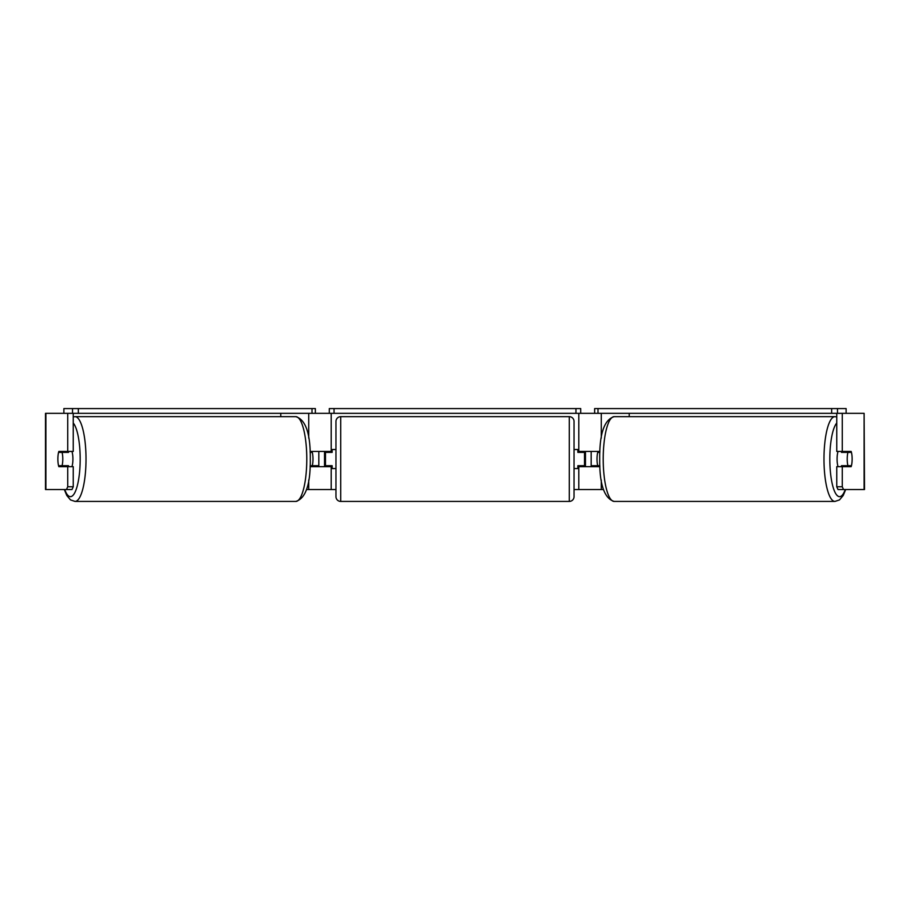 <?xml version="1.0" encoding="UTF-8"?>
<svg xmlns="http://www.w3.org/2000/svg" width="910" height="910" viewBox="0 0 910 910"><rect width="100%" height="100%" fill="white"/><g stroke="black" fill="none" stroke-linecap="round" stroke-linejoin="round"><path stroke-width="1.36" d="M310.117 466.671L331.195 466.671L331.195 465.715M306.545 489.523L331.195 489.523L331.195 466.671M73.244 413.333L73.244 451.428L67.727 451.428L67.727 413.333L72.516 413.333L72.516 408.579L78.34 408.579L78.34 413.333L311.993 413.333L311.993 408.579L315.361 408.579L315.361 413.333L329.295 413.333L329.295 408.579L580.705 408.579L580.705 413.333L575.95 413.333L575.95 408.579M325.484 466.671L325.484 465.715L324.529 465.715L324.529 451.428M335.961 449.529L332.15 449.529L332.15 452.384L325.484 452.384L325.484 451.428M331.195 452.384L331.195 413.333M331.195 451.428L310.117 451.428M280.781 416.666L280.781 413.333M599.883 466.671L578.805 466.671L578.805 465.715M603.455 489.523L578.805 489.523L578.805 466.671M846.118 413.333L846.118 408.579L594.639 408.579L594.639 413.333L580.705 413.333M584.516 466.671L584.516 465.715L585.471 465.715L585.471 451.428M574.039 468.57L577.85 468.57L577.85 465.715L584.516 465.715L584.516 451.428M578.805 452.384L578.805 413.333M578.805 451.428L599.883 451.428M629.219 416.666L629.219 413.333M838.076 466.671A9.521 2.468 -90 0 1 837.086 459.049A9.521 2.468 -90 0 1 838.076 451.428M847.21 459.049A9.521 2.468 -90 0 1 847.915 452.384L851.43 452.384A9.521 2.468 -90 0 1 852.135 459.049A9.521 2.468 -90 0 1 851.43 465.715L847.915 465.715A9.521 2.468 -90 0 1 847.21 459.049M841.75 451.428A9.521 2.468 -90 0 0 841.477 452.384L847.915 452.384M844.707 451.428A9.521 2.468 -90 0 1 844.992 452.384M599.838 465.715L597.711 465.715A9.521 2.468 -90 0 1 597.005 459.049A9.521 2.468 -90 0 1 597.711 452.384L599.838 452.384M844.992 465.715A9.521 2.468 -90 0 1 844.707 466.671M841.75 466.671A9.521 2.468 -90 0 1 841.477 465.715L847.915 465.715M67.727 451.428L58.843 451.428A9.521 2.468 -90 0 0 57.865 459.049A9.521 2.468 -90 0 0 58.843 466.671L67.727 466.671L67.727 486.77L73.244 486.77L73.244 466.671L67.727 466.671M64.087 465.715A9.521 2.468 -90 0 0 64.371 466.671M331.195 489.523L335.961 489.523M574.039 489.523L578.805 489.523M591.182 451.428L591.182 465.715L596.892 465.715L596.346 466.671M318.818 451.428L318.818 465.715L313.108 465.715L313.654 466.671M836.756 413.333L836.756 451.428L851.157 451.428A9.521 2.468 -90 0 1 851.157 466.671L842.273 466.671L842.273 486.77L843.513 489.523L837.996 489.523L836.756 486.77L836.756 466.671L842.273 466.671M864.113 489.523L864.113 413.333L864.5 489.523L843.513 489.523M864.113 413.333L842.273 413.333L842.273 451.428M831.66 408.579L831.66 413.333L842.273 413.333M836.756 486.77L842.273 486.77M845.629 451.428A9.521 2.468 -90 0 1 845.913 452.384M845.913 465.715A9.521 2.468 -90 0 1 845.629 466.671M73.244 486.77L72.004 489.523L45.5 489.523L45.5 413.333L67.727 413.333M64.371 451.428A9.521 2.468 -90 0 0 64.087 452.384M66.487 489.523L67.727 486.77M45.5 489.523L45.5 413.333M71.924 466.671A9.521 2.468 -90 0 0 72.914 459.049A9.521 2.468 -90 0 0 71.924 451.428M62.085 465.715A9.521 2.468 -90 0 0 62.79 459.049A9.521 2.468 -90 0 0 62.085 452.384L58.57 452.384A9.521 2.468 -90 0 0 57.865 459.049A9.521 2.468 -90 0 0 58.57 465.715L68.523 465.715A9.521 2.468 -90 0 1 68.25 466.671M65.008 465.715A9.521 2.468 -90 0 0 65.292 466.671M310.162 465.715L312.289 465.715A9.521 2.468 -90 0 0 312.995 459.049A9.521 2.468 -90 0 0 312.289 452.384L310.162 452.384M62.085 452.384L68.523 452.384A9.521 2.468 -90 0 0 68.25 451.428M65.292 451.428A9.521 2.468 -90 0 0 65.008 452.384M340.715 416.666A4.766 4.766 0 0 0 335.961 421.432L335.961 496.667A4.766 4.766 0 0 0 340.715 501.421L569.285 501.421A4.766 4.766 0 0 0 574.039 496.667L574.039 421.432A4.766 4.766 0 0 0 569.285 416.666L340.715 416.666L340.715 501.421M335.961 468.57L332.15 468.57L332.15 465.715L325.484 465.715L325.484 452.384M584.516 452.384L577.85 452.384L577.85 449.529L574.039 449.529M72.516 408.579L63.882 408.579L63.882 413.333M78.34 408.579L311.993 408.579M315.361 413.333L311.993 413.333M78.34 413.333L72.516 413.333M334.05 408.579L334.05 413.333L575.95 413.333M334.05 413.333L329.295 413.333M837.484 413.333L837.484 408.579M831.66 413.333L598.006 413.333L598.006 408.579M594.639 413.333L598.006 413.333M308.729 489.523L308.729 479.991M308.729 438.097L308.729 413.333M601.271 489.523L601.271 479.991M601.271 438.097L601.271 413.333M834.959 501.421L614.182 501.421A42.383 10.966 -90 0 1 603.216 459.049A42.383 10.966 -90 0 1 614.182 416.666L834.959 416.666A42.383 10.966 90 0 0 823.982 459.049A42.383 10.966 90 0 0 834.959 501.421L839.498 499.909L843.217 495.484L845.686 489.523M845.265 489.523A37.617 9.737 -90 0 1 835.13 492.549A37.617 9.737 -90 0 1 829.818 459.049A37.617 9.737 -90 0 1 836.756 423.013M45.887 489.523L45.887 413.333M295.818 416.666C305.703 419.601 310.537 433.717 310.31 459.049C310.537 484.37 305.703 498.498 295.818 501.421A42.383 10.966 -90 0 0 306.784 459.049A42.383 10.966 -90 0 0 295.818 416.666L75.041 416.666A42.383 10.966 90 0 1 86.018 459.049A42.383 10.966 90 0 1 75.041 501.421L70.502 499.909L66.783 495.484L64.314 489.523M64.735 489.523A37.617 9.737 -90 0 0 74.87 492.549A37.617 9.737 -90 0 0 80.182 459.049A37.617 9.737 -90 0 0 73.244 423.013M569.285 501.421L569.285 416.666M834.959 416.666L836.756 416.894M614.182 416.666C604.297 419.601 599.462 433.717 599.69 459.049C599.462 484.37 604.297 498.498 614.182 501.421M295.818 501.421L75.041 501.421M75.041 416.666L73.244 416.894"/></g></svg>

